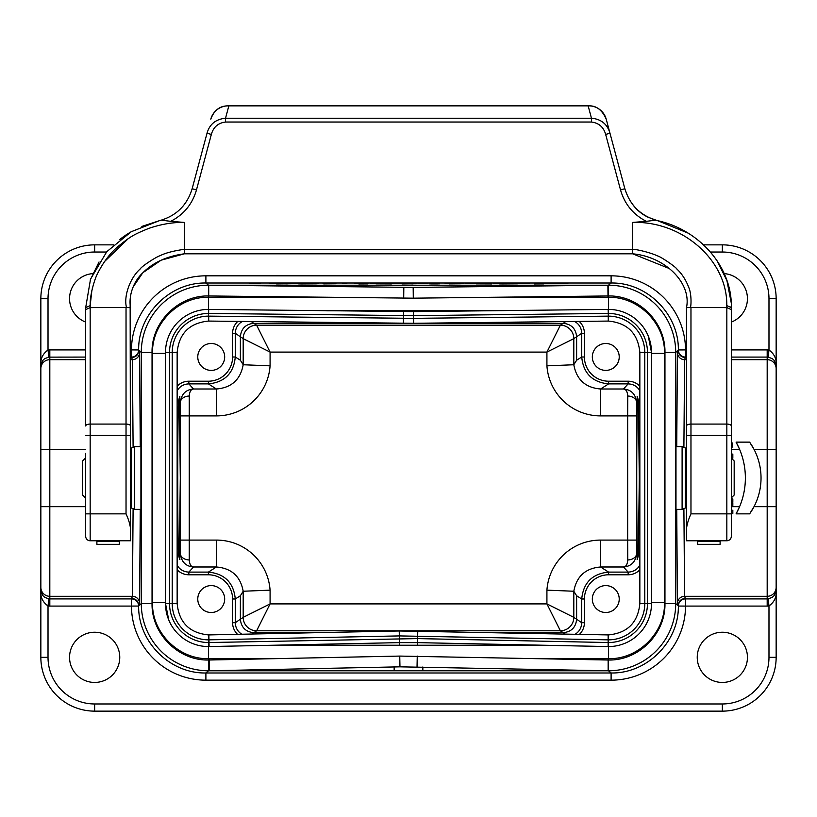 <?xml version="1.0" encoding="UTF-8"?>
<svg xmlns="http://www.w3.org/2000/svg" width="817" height="817" viewBox="0 0 817 817"><rect width="100%" height="100%" fill="white"/><g stroke="black" fill="none" stroke-linecap="round" stroke-linejoin="round"><path stroke-width="1.23" d="M130.516 435.441L126.032 435.441L126.032 513.862C128.545 519.275 130.036 524.238 130.516 528.732L130.138 298.91M130.516 528.732L130.516 540.762L90.166 540.762A4.483 4.483 0 0 1 85.683 536.279L85.683 453.364M606.204 119.149C602.16 109.999 596.39 105.577 588.883 105.863A17.933 17.933 0 0 1 606.204 119.149L609.982 133.253L605.652 134.417C603.579 127.084 598.851 122.959 591.467 122.039L591.467 118.23C601.138 119.098 607.307 124.102 609.982 133.253L609.656 132.15M657.491 220.692L648.065 217.22C637.035 211.971 629.294 202.483 624.852 188.737L609.982 133.253M730.929 306.824A4.483 1.961 180 0 1 731.307 307.468M726.793 305.66L726.834 307.621L690.508 307.539C691.386 303.556 691.345 293.16 688.741 287.38C685.831 279.802 681.899 273.715 676.925 269.099C676.302 267.333 660.483 256.283 657.144 255.803C652.957 253.505 638.404 249.44 632.675 249.308L632.675 222.428L646.288 221.336C633.185 214.554 624.596 204.076 620.522 189.901L624.852 188.737C630.03 205.445 641.049 216.127 657.91 220.784L687.843 233.008M716.703 260.102L726.916 280.578L731.215 302.719M690.508 307.539L686.474 307.662L686.484 425.974L686.484 307.621C691.723 283.622 665.896 256.783 632.675 253.821L184.325 253.821C167.056 256.119 153.228 262.431 142.852 272.766C132.926 281.988 128.504 296.459 130.516 307.621M669.613 268.66L632.675 253.821L184.325 253.821L632.675 253.75M207.344 132.15L207.018 133.253L211.348 134.417L196.478 189.901C192.404 204.076 183.815 214.554 170.712 221.336L184.325 222.428L184.325 249.318L632.675 249.338L632.675 252.729M90.207 305.66L90.166 307.621L126.492 307.539C123.398 295.478 130.649 277.331 140.075 269.099C141.954 265.903 157.467 256.211 159.856 255.803C165.208 253.045 173.357 250.88 184.325 249.308L184.325 253.821L632.675 253.821L632.675 249.318M85.908 307.008A4.483 1.961 -0 0 0 85.693 307.519M90.217 305.17L91.872 290.495M92.25 288.84L92.454 287.982M104.607 261.481L128.187 238.697M228.117 105.863A17.933 17.933 0 0 0 210.796 119.149C214.105 110.224 219.885 105.791 228.117 105.863L588.148 105.863L591.467 118.23L225.533 118.23C215.759 119.2 209.581 124.204 207.018 133.253L192.148 188.737C187.022 205.486 176.002 216.168 159.09 220.784L141.862 226.432M131.129 231.783L129.934 232.488M129.494 232.753L125.552 235.245M124.531 235.939L119.599 239.555M99.041 261.971L90.187 280.108M85.683 522.829L85.683 477.996M182.753 206.466L185.326 203.198M207.018 133.253L207.314 132.14M159.09 220.784L131.323 231.681L106.792 251.677L90.524 279.159L85.683 307.621L85.683 425.974A4.483 1.9 180 0 1 90.166 424.074L90.166 307.621L85.683 309.582M133.151 286.92L142.709 272.909M143.016 272.602L161.102 260.194L184.325 253.821M686.484 528.732L686.484 435.441L690.968 435.441L690.968 513.862C688.486 519.306 686.995 524.259 686.484 528.732L686.484 540.762L726.834 540.762L726.834 307.621L727.477 307.641M632.675 222.428C682.021 220.794 727.549 260.112 726.793 305.609L731.317 307.611L731.317 536.279A4.483 4.483 0 0 1 726.834 540.762L720.104 540.762L720.104 544.336L697.687 544.336L697.687 540.762L686.484 540.762M731.317 522.829L731.317 477.996M731.317 446.613L731.317 309.51M686.484 435.441L686.484 425.974A4.483 1.9 -0 0 1 690.968 424.074L690.968 435.441L731.317 435.441M731.317 307.621C732.481 266.904 698.872 228.556 655.285 220.202M588.148 105.863L588.883 105.863M228.852 105.863L225.533 118.23L225.533 122.039C218.149 122.959 213.421 127.084 211.348 134.417M170.712 221.336L161.715 220.202M184.325 222.428C172.887 222.193 161.041 224.185 148.776 228.413C133.733 234.499 130.567 236.409 118.353 246.213C110.346 252.913 103.463 261.93 97.723 273.266C94.251 279.516 89.564 296.694 90.207 305.609L85.683 307.611M126.492 307.539L130.526 307.682M726.834 307.621L731.317 309.582M646.288 221.336L655.285 220.222M126.032 513.862L90.166 513.862L90.166 540.762L96.896 540.762L96.896 544.336L119.313 544.336L119.313 540.762L130.516 540.762M177.146 556.745L178.617 555.141C179.903 561.187 180.169 560.901 179.423 554.263L180.291 477.996L179.423 401.729C180.169 395.091 179.903 394.795 178.617 400.851C177.432 419.775 177.432 536.207 178.617 555.141L179.883 559.604M179.423 554.263L180.281 553.334C181.303 561.83 185.725 566.375 193.537 566.988L188.85 572.104L208.386 572.104C224.695 573.728 233.652 582.695 235.286 598.994L235.286 622.707C235.449 627.691 237.624 631.531 241.801 634.237M177.146 565.293C179.832 569.653 183.733 571.92 188.85 572.104L188.85 574.79A16.146 16.136 132.5 0 1 177.146 569.776M242.332 321.449C237.829 324.114 235.48 328.056 235.286 333.285L235.286 356.998C233.652 373.298 224.695 382.264 208.386 383.888L188.85 383.888C183.733 384.072 179.832 386.339 177.146 390.7M177.146 386.216A16.146 16.136 47.5 0 1 188.85 381.202L188.85 383.888L193.537 389.004C185.725 389.607 181.303 394.162 180.281 402.658A8.967 6.618 179 0 1 189.248 396.041L189.248 559.951C189.626 564.506 191.055 566.845 193.537 566.988L216.413 566.988C231.528 568.254 240.453 576.342 243.19 591.242L240.372 595.756L240.372 619.235L243.19 617.346A13.45 13.44 -135 0 0 256.64 630.795A13.45 13.44 56.3 0 1 243.19 617.346L243.19 591.242L270.08 590.15L270.08 603.906L243.19 617.346M179.863 396.398L178.617 400.851L177.146 399.247M639.854 399.247L638.383 400.851C637.097 394.795 636.831 395.091 637.577 401.729C636.453 422.491 636.453 533.501 637.577 554.263C636.831 560.901 637.097 561.197 638.383 555.141L639.292 477.996L638.383 400.851L637.117 396.388M637.577 401.729L636.719 402.658C635.697 394.162 631.275 389.607 623.463 389.004C625.945 389.147 627.374 391.486 627.752 396.041L627.66 415.904L600.587 415.904L600.587 389.004C585.472 387.738 576.547 379.65 573.81 364.75L576.628 360.236L576.628 336.757L573.81 338.636A13.45 13.44 45 0 0 560.36 325.197L546.92 352.086L573.81 338.647L573.81 364.75L546.92 365.842L546.92 352.086L270.08 352.086L270.08 365.842A53.83 53.799 32.5 0 1 216.413 415.904L180.373 415.904L180.281 402.658L179.423 401.729M639.854 390.7C637.168 386.339 633.267 384.072 628.15 383.888L608.614 383.888C592.305 382.264 583.348 373.298 581.714 356.998L581.714 333.285C581.52 328.056 579.171 324.114 574.668 321.449M575.199 634.237C579.376 631.531 581.551 627.691 581.714 622.707L581.714 598.994C583.348 582.695 592.305 573.728 608.614 572.104L628.15 572.104C633.267 571.92 637.168 569.653 639.854 565.293M573.81 617.346L576.628 619.235L576.628 595.756L573.81 591.242L573.81 617.346L546.92 603.906L560.37 630.795A13.45 13.44 135 0 0 573.81 617.346A13.45 13.44 -56.3 0 1 560.37 630.795L256.63 630.795L270.08 603.906L546.92 603.906L546.92 590.15A53.83 53.799 -147.5 0 1 600.587 540.088L627.66 540.088L627.752 559.951C627.374 564.506 625.945 566.845 623.463 566.988C631.275 566.375 635.697 561.83 636.719 553.334L637.577 554.263M637.137 559.584L638.383 555.141L639.854 556.745M140.912 471.205L140.912 484.787M675.986 446.613L675.986 509.379M683.9 509.001L684.585 596.308L685.534 598.912L767.183 598.912L767.183 596.308L684.585 596.308A7.169 7.169 160 0 0 677.416 603.487L676.731 509.379M703.58 244.855L722.351 244.855A53.799 53.799 0 0 1 776.15 298.654L776.15 587.341A8.967 8.967 0 0 1 767.183 596.308L767.183 506.663L754.02 506.663L749.618 513.862A62.051 62.051 0 0 0 749.618 442.13L754.02 449.33L767.183 449.33L767.183 357.08L731.317 357.08M732.338 449.33L739.589 449.33L736.076 442.13A73.816 73.816 0 0 1 736.076 513.862L739.589 506.663L732.829 506.663M85.683 449.33L49.817 449.33L49.817 598.912L131.466 598.912L132.415 596.308L133.1 509.083M732.808 447.154L731.961 442.487L731.317 450.984M686.484 357.08L685.534 357.08L684.585 359.674L683.9 446.991M133.1 446.909L132.415 359.674L131.466 357.08L130.516 357.08M608.399 670.788L422.849 670.788L422.849 666.958M617.928 670.114A67.26 67.249 39.8 0 0 675.72 603.538L678.171 605.581L677.416 603.487M202.238 285.501A67.26 67.249 -140.2 0 0 141.28 352.454L141.28 603.528A67.26 67.26 0 0 0 208.539 670.788L399.962 666.835L608.461 670.788A67.26 67.26 0 0 0 675.72 603.528L675.72 352.454A67.26 67.249 140.2 0 0 614.762 285.501M208.641 285.204L608.318 285.204M140.269 509.379L139.584 603.487L138.829 605.581L141.28 603.538A67.26 67.249 -39.8 0 0 199.767 670.216M394.151 666.958L394.151 670.788L208.662 670.788M224.675 356.937A13.45 13.45 0 0 0 204.495 345.295A13.45 13.45 0 0 0 204.495 368.59A13.45 13.45 0 0 0 224.675 356.937M188.85 381.202L208.386 381.202A24.224 24.214 32.5 0 0 232.59 356.998L232.59 333.285A16.146 16.136 -145.6 0 1 237.808 321.398M92.75 273.613A25.113 25.113 0 0 0 85.683 322.102M731.317 322.102A25.113 25.113 0 0 0 724.179 273.613M776.15 587.341L776.15 657.338A53.799 53.799 0 0 1 722.351 711.137L94.649 711.137A53.799 53.799 0 0 1 40.85 657.338L40.85 298.654A53.799 53.799 0 0 1 94.649 244.855L113.4 244.855M251.248 321.551L253.811 323.318L563.189 323.318L565.752 321.551M189.248 396.041C189.626 391.486 191.055 389.147 193.537 389.004L216.413 389.004C231.528 387.738 240.453 379.65 243.19 364.75L243.19 338.647L240.372 336.757L240.372 360.236L243.19 364.75L270.08 365.842M619.225 356.937A13.45 13.45 0 0 0 599.055 345.295A13.45 13.45 0 0 0 599.055 368.59A13.45 13.45 0 0 0 619.225 356.937M579.192 321.398A16.146 16.136 145.6 0 1 584.41 333.285L584.41 356.998A24.224 24.214 -32.5 0 0 608.614 381.202L628.15 381.202A16.146 16.136 -47.5 0 1 639.854 386.216M619.225 599.055A13.45 13.45 0 0 0 599.055 587.403A13.45 13.45 0 0 0 599.055 610.697A13.45 13.45 0 0 0 619.225 599.055M639.854 569.776A16.146 16.136 -132.5 0 1 628.15 574.79L608.614 574.79A24.224 24.214 -147.5 0 0 584.41 598.994L584.41 622.707A16.146 16.136 34.4 0 1 579.467 634.319M697.238 657.338A25.113 25.113 0 0 0 734.902 679.08A25.113 25.113 0 0 0 734.902 635.595A25.113 25.113 0 0 0 697.238 657.338M119.762 657.338A25.113 25.113 0 0 0 82.098 635.595A25.113 25.113 0 0 0 82.098 679.08A25.113 25.113 0 0 0 119.762 657.338M394.151 670.788L422.849 670.788M565.16 634.023L563.189 632.675L499.881 632.675M317.119 632.675L253.811 632.675L251.84 634.023M224.675 599.055A13.45 13.45 0 0 0 204.495 587.403A13.45 13.45 0 0 0 204.495 610.697A13.45 13.45 0 0 0 224.675 599.055M237.533 634.319A16.146 16.136 -34.4 0 1 232.59 622.707L232.59 598.994A24.224 24.214 147.5 0 0 208.386 574.79L188.85 574.79M131.649 598.412C136 598.841 138.39 601.23 138.829 605.581L138.645 606.051C138.063 641.886 170.059 673.729 205.894 672.983L611.106 672.983C646.941 673.729 678.937 641.886 678.355 606.051L678.171 605.581C678.61 601.23 681 598.841 685.351 598.412M676.731 446.613L677.416 352.505L678.355 349.942C678.937 314.106 646.941 282.263 611.106 283.009L205.894 283.009C170.059 282.263 138.063 314.106 138.645 349.942L139.584 352.505L140.269 446.613M243.19 338.647L243.19 338.636A13.45 13.44 123.7 0 1 256.63 325.186L270.08 352.086L243.19 338.647A13.45 13.44 135 0 1 256.64 325.197M232.59 333.285L235.286 333.285L240.372 336.757C241.158 328.608 245.641 324.124 253.811 323.318L256.63 325.186L560.37 325.186A13.45 13.44 -123.7 0 1 573.81 338.636M85.683 357.08L48.816 357.131L44.69 358.643L42.627 360.583L40.85 365.771C40.217 359.143 42.617 353.894 48.019 350.003A16.146 16.136 90 0 1 49.817 349.911L85.683 349.911M40.85 590.221L42.627 595.409L44.69 597.339L48.816 598.851L48.019 605.979C42.617 602.098 40.217 596.849 40.85 590.221L41.606 593.724M768.184 598.851L772.31 597.339L774.373 595.409L776.15 590.221C776.783 596.849 774.383 602.098 768.981 605.979A16.146 16.136 -90 0 1 767.183 606.081L685.534 606.081A74.429 74.429 39.8 0 1 611.106 680.163L205.894 680.163A74.429 74.429 -39.8 0 1 131.466 606.081L49.817 606.081A16.146 16.136 90 0 1 48.019 605.979L48.019 657.338A46.63 46.63 0 0 0 94.649 703.968L722.351 703.968A46.63 46.63 0 0 0 768.981 657.338L768.981 605.979L768.184 598.851L767.183 598.912L767.183 606.081M776.15 365.771L774.373 360.583L772.31 358.643L768.184 357.131L768.981 350.003C774.383 353.894 776.783 359.143 776.15 365.771L775.394 362.268M138.645 606.051L131.466 606.081L131.466 598.912A7.169 7.169 -160.2 0 1 138.645 606.051M678.355 606.051A7.169 7.169 160.2 0 1 685.534 598.912L685.534 606.081L678.355 606.051M130.516 349.911L131.466 349.911A74.429 74.429 -140.2 0 1 205.894 275.829L611.106 275.829A74.429 74.429 140.2 0 1 685.534 349.911L685.534 357.08A7.169 7.169 19.8 0 1 678.355 349.942L686.484 349.911M138.645 349.942A7.169 7.169 -19.8 0 1 131.466 357.08L131.466 349.911L138.645 349.942M48.816 357.131L48.019 350.003L48.019 298.654A46.63 46.63 0 0 1 94.649 252.024L106.496 252.024M180.373 415.904L180.281 553.334A8.967 6.618 -179 0 0 189.248 559.951M180.373 540.088L216.413 540.088L216.413 566.988L208.386 572.104L208.386 574.79M546.92 590.15L573.81 591.242C576.547 576.342 585.472 568.254 600.587 566.988L608.614 572.104L608.614 574.79M600.587 540.088L600.587 566.988L623.463 566.988L628.15 572.104L628.15 574.79M627.752 559.951A8.967 6.618 179 0 0 636.719 553.334L636.627 415.904L627.66 415.904L627.66 540.088L636.627 540.088M208.386 381.202L208.386 383.888L216.413 389.004L216.413 415.904M584.41 333.285L581.714 333.285L576.628 336.757C575.822 328.587 571.338 324.104 563.189 323.318L560.36 325.197M636.627 415.904L636.719 402.658A8.967 6.618 1 0 0 627.752 396.041M736.076 513.862L749.618 513.862M749.618 442.13L736.076 442.13M731.317 506.693L732.829 506.693L732.829 503.466L731.317 503.466M731.317 513.505L732.829 513.505L732.829 510.278L731.317 510.278M731.317 501.812L732.829 502.312L732.829 499.085L731.317 498.584M731.858 458.643L732.829 458.194L732.829 454.109L731.317 454.109M731.317 442.487L731.961 442.487M399.523 645.226L399.462 642.632L417.538 642.632L417.62 638.598L608.461 642.54A39.012 39.012 0 0 0 647.472 603.528L647.472 352.454A39.012 39.012 0 0 0 608.461 313.452L413.504 315.658L208.539 313.452A39.012 39.012 0 0 0 169.528 352.454L169.528 603.528A39.012 39.012 0 0 0 208.539 642.54L417.62 638.598L417.773 630.979A448.349 448.349 0 0 0 399.227 630.979L608.461 634.921C627.507 633.042 637.965 622.585 639.854 603.528L639.854 352.454C637.965 333.418 627.507 322.95 608.461 321.071L413.586 323.287L208.539 321.071C189.493 322.95 179.035 333.418 177.146 352.454L177.146 603.528C179.035 622.585 189.493 633.042 208.539 634.921L399.227 630.979L399.329 635.912L608.461 639.854L608.461 634.921M205.894 680.163L205.894 672.983L208.529 670.788L208.539 660.024L399.748 656.082L608.461 660.024C638.659 660.728 665.661 633.737 664.956 603.528L664.956 352.454C665.651 322.255 638.659 295.264 608.461 295.958L413.3 298.174L208.539 295.958C178.341 295.264 151.349 322.255 152.044 352.454L152.044 603.528C151.349 633.737 178.341 660.728 208.539 660.024L208.539 658.686L274.4 658.686M168.751 619.97L165.494 603.528L165.494 352.454L177.146 352.454M165.494 602.64L152.493 602.64C151.696 632.562 178.606 659.472 208.539 658.686L208.539 642.54A39.012 39.012 0 0 1 169.528 603.528L165.494 603.528A43.046 43.046 0 0 0 208.539 646.574L399.462 642.632L399.329 635.912L208.958 639.844L208.856 634.911M208.539 642.54L208.958 639.844L209.091 646.574M209.591 670.777L209.346 658.686M417.477 645.226L417.538 642.632L608.461 646.574A43.046 43.046 0 0 0 651.506 603.528L651.506 352.454A43.046 43.046 0 0 0 608.461 309.408L413.453 311.624L208.539 309.408A43.046 43.046 0 0 0 165.494 352.454M580.805 646.012L543.234 645.236M611.106 680.163L611.106 672.983L608.471 670.788L608.461 639.854A36.316 36.316 180 0 0 644.787 603.528L644.787 352.454L651.506 352.454L648.555 336.778M648.249 336.022L651.506 352.454L648.637 336.992M413.443 310.756L413.535 318.354L208.703 316.138L208.703 321.071M403.557 310.756L403.414 323.287M685.351 357.58C681 357.152 678.61 354.762 678.171 350.411L675.72 352.454A67.26 67.26 0 0 0 608.461 285.204L413.177 287.421L208.539 285.204A67.26 67.26 0 0 0 141.28 352.454L138.829 350.411C138.39 354.762 136 357.152 131.649 357.58M639.854 460.063L639.854 495.929M731.317 458.102L734.177 460.962L734.177 495.031L731.317 497.89M140.912 509.379L140.912 446.613L134.703 446.613L134.703 509.379L140.912 509.379M85.683 498.094L82.629 495.031L82.629 460.962L85.683 457.898M567.917 283.376L548.667 283.356L567.917 283.376M541.12 283.254L550.26 283.336L541.12 283.254M534.389 283.918L543.55 283.867L534.389 283.918M520.756 283.244C508.051 283.325 534.4 283.315 520.756 283.244M514.404 283.325L529.375 283.172L514.404 283.325M502.189 283.897C497.951 283.836 497.992 283.785 502.322 283.724L517.835 283.795L502.189 283.897M505.1 283.285L499.197 283.305L505.1 283.285M501.893 283.336L493.55 283.264L501.893 283.336M483.541 283.734C469.857 283.846 499.013 283.805 483.541 283.734M476.24 283.826L491.763 283.897L476.24 283.826M477.833 283.274C466.967 283.274 473.543 283.376 477.833 283.274M467.773 283.274C463.464 283.274 463.464 283.264 467.773 283.254L482.183 283.274L467.773 283.274M464.046 283.213L454.558 283.387L464.046 283.213M461.339 283.744L449.054 283.856L461.339 283.744M445.051 283.376L451.924 283.336L445.051 283.376M434.46 283.836C421.174 283.887 447.665 283.887 434.46 283.836M434.287 283.734C428.496 283.754 428.527 283.775 434.368 283.805C440.516 283.775 440.486 283.754 434.287 283.734M429.221 283.816L439.566 283.816L429.221 283.816M427.894 283.244L418.672 283.336L427.894 283.244M407.336 283.734L412.708 283.867L407.336 283.734M402.005 283.897L416.936 283.724L402.005 283.897M401.668 283.285L395.775 283.305L401.668 283.285M398.471 283.336L390.128 283.264L398.471 283.336M383.224 283.734C369.539 283.846 398.696 283.805 383.224 283.734M375.922 283.826L391.435 283.897L375.922 283.826M370.642 283.315L386.38 283.223L370.642 283.315M358.826 283.918L367.987 283.867L358.826 283.918M354.711 283.264L364.423 283.233L354.711 283.264M346.878 283.376L342.231 283.223L346.878 283.376M335.94 283.744L323.655 283.856L335.94 283.744M322.991 283.325L334.082 283.223L322.991 283.325M308.693 283.295L318.446 283.254L308.693 283.295M301.544 283.897C297.306 283.836 297.357 283.785 301.677 283.724L317.2 283.795L301.544 283.897M286.787 283.336L298.103 283.336L286.787 283.336M281.936 283.734L287.298 283.867L281.936 283.734M276.595 283.897L291.526 283.724L276.595 283.897M269.232 283.336L277.545 283.223L269.232 283.336M260.694 283.285L254.802 283.305L260.694 283.285M257.488 283.336L249.144 283.264L257.488 283.336M126.032 307.621L126.032 424.074L90.166 424.074L90.166 435.441L85.683 435.441M130.516 425.974A4.483 1.9 180 0 0 126.032 424.074L126.032 435.441L90.166 435.441L90.166 513.862L85.683 513.862M690.968 513.862L731.317 513.862M690.968 307.621L690.968 424.074L726.834 424.074A4.483 1.9 -0 0 1 731.317 425.974M192.148 188.737L196.478 189.901M620.522 189.901L605.652 134.417M591.467 122.039L225.533 122.039M96.896 541.497L119.313 541.497M697.687 541.497L720.104 541.497M40.85 506.663L85.683 506.663M608.614 381.202L608.614 383.888L600.587 389.004L623.463 389.004L628.15 383.888L628.15 381.202M139.584 603.487A7.169 7.169 -160 0 0 132.415 596.308L49.817 596.308A8.967 8.967 180 0 1 40.85 587.341M677.416 352.505A7.169 7.169 -160 0 0 684.585 359.674L686.484 359.674M731.317 359.674L767.183 359.674A8.967 8.967 0 0 1 776.15 368.641M49.817 349.911L49.817 449.33L40.85 449.33M40.85 368.641A8.967 8.967 180 0 1 49.817 359.674L85.683 359.674M130.516 359.674L132.415 359.674A7.169 7.169 160 0 0 139.584 352.505M776.15 506.663L767.183 506.663L767.183 449.33L776.15 449.33M731.317 349.911L767.183 349.911A16.146 16.136 -90 0 1 768.981 350.003L768.981 298.654A46.63 46.63 0 0 0 722.351 252.024L710.504 252.024M639.854 352.454L644.787 352.454A36.326 36.326 180 0 0 608.461 316.138L608.461 285.204L611.106 283.009L611.106 275.829M205.894 275.829L205.894 283.009L208.529 285.204L208.539 321.071M600.587 415.904A53.83 53.799 -32.5 0 1 546.92 365.842M216.413 540.088A53.83 53.799 147.5 0 1 270.08 590.15M232.59 356.998L235.286 356.998L240.372 360.236M576.628 360.236L581.714 356.998L584.41 356.998M584.41 622.707L581.714 622.707L576.628 619.235C575.842 627.385 571.359 631.868 563.189 632.675L560.37 630.795M256.63 630.795L253.821 632.675C245.662 631.888 241.178 627.405 240.372 619.235L235.286 622.707L232.59 622.707M584.41 598.994L581.714 598.994L576.628 595.756M240.372 595.756L235.286 598.994L232.59 598.994M48.019 298.654L40.85 298.654A53.799 53.799 0 0 1 94.649 244.855L94.649 252.024M722.351 252.024L722.351 244.855A53.799 53.799 0 0 1 776.15 298.654L768.981 298.654M768.981 657.338L776.15 657.338A53.799 53.799 0 0 1 722.351 711.137L722.351 703.968M94.649 703.968L94.649 711.137A53.799 53.799 0 0 1 40.85 657.338L48.019 657.338M48.816 598.851L49.817 598.912L49.817 606.081M768.184 357.131L767.183 357.08L767.183 349.911M141.28 603.528L152.493 603.528M141.28 352.454L152.493 352.454M169.528 603.528L172.213 603.528A36.326 36.316 90 0 0 208.539 639.854L208.539 634.921M208.703 309.418L208.539 316.138A36.326 36.326 90 0 0 172.213 352.454L172.213 603.528L177.146 603.528M399.962 666.835L399.748 656.082M417.038 666.835L417.252 656.082M608.144 670.788L608.144 658.686M608.144 646.574L608.144 634.911M675.72 603.528L664.507 603.528M664.507 352.454L675.72 352.454M651.506 603.528L639.854 603.528M608.165 309.418L608.461 321.071M607.889 285.204L608.022 297.306M413.586 323.287L413.535 318.354L608.236 316.138L608.297 321.071M208.703 285.204L208.703 297.306M403.823 287.421L403.7 298.174M413.177 287.421L413.3 298.174M608.461 642.54A39.012 39.012 0 0 0 647.472 603.528M208.539 313.452A39.012 39.012 0 0 0 169.528 352.454M165.494 353.353L152.493 353.353C151.696 323.43 178.606 296.52 208.539 297.306L327.944 297.306M651.506 353.353L664.507 353.353L664.507 602.64L651.506 602.64M675.884 509.379L682.103 509.379L682.103 446.613L685.269 447.92L685.269 508.062L686.484 506.857M130.516 507.061L131.527 508.062L131.527 447.92L134.703 446.613M86.245 538.444L85.989 537.892M185.336 203.188L182.824 206.384M728.437 540.466L728.999 540.211M96.896 544.336L119.313 544.336M697.687 544.336L720.104 544.336M775.394 593.724L776.15 590.221M41.606 362.268L40.85 365.771M152.493 602.64L152.493 353.353M664.507 353.353C665.304 323.43 638.394 296.52 608.461 297.306L488.811 297.306M273.634 645.226L543.336 645.226M542.631 658.686L608.461 658.686C638.394 659.472 665.304 632.562 664.507 602.64M490.486 310.756L326.698 310.756M675.884 446.613L682.103 446.613M686.484 449.136L685.269 447.92M682.103 509.379L685.269 508.062M130.516 448.931L131.527 447.92M141.014 463.198L140.912 462.524M141.014 492.794L140.912 493.468M131.527 508.062L134.703 509.379"/></g></svg>
